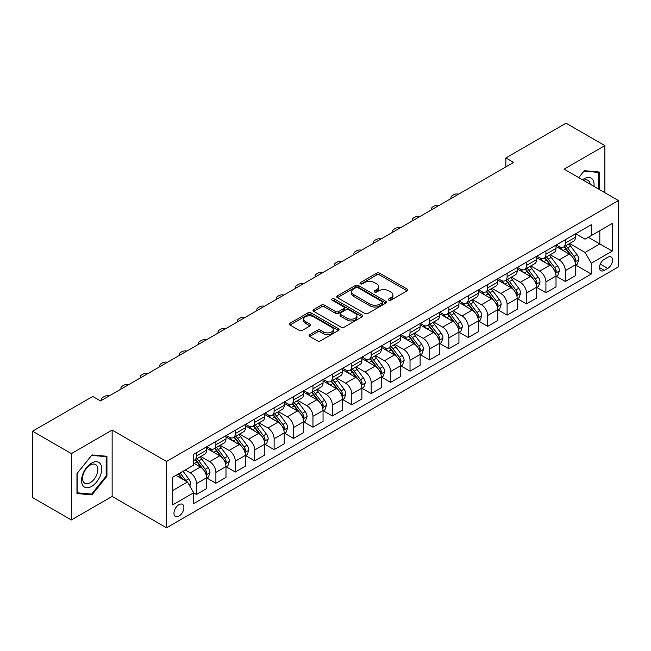 <?xml version="1.0" encoding="UTF-8"?>
<svg xmlns="http://www.w3.org/2000/svg" width="651" height="651" viewBox="0 0 651 651"><rect width="100%" height="100%" fill="white"/><g stroke="black" fill="none" stroke-linecap="round" stroke-linejoin="round"><path stroke-width="0.98" d="M388.793 300.176A1.505 0.871 0 0 0 390.925 300.176L407.127 290.818A2.156 1.245 0 0 0 407.754 289.939A2.156 1.245 0 0 0 407.127 289.06L379.688 273.217A2.156 1.245 0 0 0 376.636 273.217L360.434 282.567A1.505 0.871 0 0 0 359.995 283.185A1.505 0.871 0 0 0 360.434 283.803A1.505 0.871 0 0 0 362.574 283.803L364.666 282.591A6.901 3.979 0 0 1 374.423 282.591L376.709 283.909A6.901 3.979 0 0 1 378.736 286.725A6.901 3.979 0 0 1 376.709 289.549L374.618 290.753A1.505 0.871 0 0 0 374.17 291.371A1.505 0.871 0 0 0 374.618 291.99A1.505 0.871 0 0 0 376.75 291.99L378.849 290.777A6.901 3.979 0 0 1 388.606 290.777L390.893 292.096A6.901 3.979 0 0 1 392.911 294.911A6.901 3.979 0 0 1 390.893 297.727L388.793 298.939A1.505 0.871 0 0 0 388.354 299.558A1.505 0.871 0 0 0 388.793 300.176L388.793 298.939M178.927 516.153A7.031 4.061 120 0 0 183.517 509.961A7.031 4.061 120 0 0 182.443 504.33A7.031 4.061 120 0 0 178.927 504.68A7.031 4.061 120 0 0 174.338 510.872A7.031 4.061 120 0 0 175.412 516.503A7.031 4.061 120 0 0 178.927 516.153M309.713 334.655A2.156 1.245 0 0 0 309.079 335.534A2.156 1.245 0 0 0 309.713 336.412L317.411 340.855A2.156 1.245 0 0 0 320.463 340.855L338.447 330.472A2.156 1.245 0 0 0 339.081 329.593A2.156 1.245 0 0 0 338.447 328.714L311.007 312.871A2.156 1.245 0 0 0 307.956 312.871L289.972 323.254A2.156 1.245 0 0 0 289.337 324.133A2.156 1.245 0 0 0 289.972 325.012L299.273 330.382A2.156 1.245 0 0 0 302.316 330.382L310.014 325.939A2.156 1.245 0 0 0 310.649 325.061A2.156 1.245 0 0 0 310.014 324.182L305.409 321.513A5.769 3.328 0 0 1 303.716 319.161A5.769 3.328 0 0 1 307.28 316.085A5.769 3.328 0 0 1 313.562 316.809L331.628 327.233A5.769 3.328 0 0 1 333.312 329.593A5.769 3.328 0 0 1 329.756 332.669A5.769 3.328 0 0 1 323.474 331.945L320.463 330.203A2.156 1.245 0 0 0 317.411 330.203L309.713 334.655L309.713 336.412M112.143 430.075L71.374 453.609L32.55 431.19L32.55 497.551L71.374 519.962L112.143 496.428L166.501 527.806L166.501 461.453L112.143 430.075L112.143 496.428M604.86 192.68L604.86 145.604L564.091 169.146L618.45 200.524L166.501 461.453M604.86 145.604L566.036 123.194L505.851 157.933L505.851 166.9M32.55 431.19L92.735 396.451L100.498 400.935L513.615 162.416L505.851 157.933M364.82 313.481A2.156 1.245 0 0 0 367.872 313.481L385.856 303.097A2.156 1.245 0 0 0 386.491 302.219A2.156 1.245 0 0 0 385.856 301.34L358.416 285.496A2.156 1.245 0 0 0 355.373 285.496L337.381 295.88A2.156 1.245 0 0 0 336.746 296.758A2.156 1.245 0 0 0 337.381 297.645L364.82 313.481M332.726 300.502A1.505 0.871 0 0 1 334.256 300.713L334.256 298.915L362.151 315.027A2.156 1.245 0 0 1 362.786 315.906A2.156 1.245 0 0 1 362.151 316.785L344.167 327.168A2.156 1.245 0 0 1 341.116 327.168L313.676 311.324L313.676 309.567A2.156 1.245 0 0 0 313.041 310.446A2.156 1.245 0 0 0 313.676 311.324M313.676 309.567L321.374 305.124A2.156 1.245 0 0 1 324.426 305.124L335.55 311.544A2.156 1.245 0 0 0 338.601 311.544L343.704 308.598A2.156 1.245 0 0 0 344.338 307.72A2.156 1.245 0 0 0 343.704 306.841L332.124 300.152A1.505 0.871 0 0 1 331.676 299.533A1.505 0.871 0 0 1 332.612 298.728A1.505 0.871 0 0 1 334.256 298.915M607.733 257.283L604.315 259.261A6.811 3.93 120 0 0 599.872 265.258A6.811 3.93 120 0 0 600.914 270.718A6.811 3.93 120 0 0 604.315 270.377L607.733 268.407A6.811 3.93 120 0 0 612.184 262.402A6.811 3.93 120 0 0 611.134 256.95A6.811 3.93 120 0 0 607.733 257.283M166.501 527.806L618.45 266.877L618.45 200.524M575.663 233.75L585.062 239.177L591.271 235.589L591.271 224.733L193.681 454.284L193.681 465.131L172.718 477.24L172.718 504.859L193.681 492.75L193.681 503.597L591.271 274.055L591.271 263.207L585.062 252.442L569.617 243.531M591.271 235.589L612.241 223.48L612.241 251.099L591.271 263.207M71.374 453.609L71.374 519.962M588.317 237.29L599.815 243.93L599.815 230.657L612.241 223.48M585.062 252.442L599.815 243.93L612.241 251.099M172.718 490.512L187.472 481.992L175.973 475.352M193.681 492.84L196.48 494.451L196.48 483.603A8.789 5.07 -120 0 0 190.263 472.846L185.299 469.973M196.48 494.451L206.57 488.624L206.57 477.777A8.789 5.07 -120 0 0 200.362 467.019L193.681 463.162M206.806 477.997L215.888 483.245L215.888 472.398A8.789 5.07 -120 0 0 209.679 461.632L200.76 456.489M215.888 483.245L225.987 477.419L225.987 466.572A8.789 5.07 -120 0 0 219.778 455.806L206.57 448.189M226.222 466.791L235.304 472.04L235.304 461.185A8.789 5.07 -120 0 0 229.095 450.427L220.176 445.276M235.304 472.04L245.403 466.206L245.403 455.358A8.789 5.07 -120 0 0 239.186 444.6L225.987 436.976M245.63 455.586L254.72 460.827L254.72 449.979A8.789 5.07 -120 0 0 248.503 439.222L239.584 434.071M254.72 460.827L264.811 455L264.811 444.153A8.789 5.07 -120 0 0 258.602 433.395L245.403 425.77M265.047 444.373L274.128 449.621L274.128 438.774A8.789 5.07 -120 0 0 267.919 428.008L259 422.865M274.128 449.621L284.227 443.795L284.227 432.939A8.789 5.07 -120 0 0 278.018 422.182L264.811 414.565M284.463 433.167L293.544 438.416L293.544 427.561A8.789 5.07 -120 0 0 287.335 416.803L278.416 411.652M293.544 438.416L303.643 432.581L303.643 421.734A8.789 5.07 -120 0 0 297.426 410.976L284.227 403.351M303.871 421.962L312.96 427.202L312.96 416.355A8.789 5.07 -120 0 0 306.743 405.597L297.824 400.446M312.96 427.202L323.051 421.376L323.051 410.529A8.789 5.07 -120 0 0 316.842 399.763L303.643 392.146M323.287 410.748L332.376 415.997L332.376 405.15A8.789 5.07 -120 0 0 326.159 394.384L317.24 389.233M332.376 415.997L342.467 410.171L342.467 399.315A8.789 5.07 -120 0 0 336.258 388.557L323.051 380.933M342.703 399.543L351.784 404.792L351.784 393.936A8.789 5.07 -120 0 0 345.575 383.179L336.657 378.028M351.784 404.792L361.883 398.957L361.883 388.11A8.789 5.07 -120 0 0 355.666 377.352L342.467 369.727M362.111 388.338L371.2 393.578L371.2 382.731A8.789 5.07 -120 0 0 364.983 371.973L356.064 366.822M371.2 393.578L381.291 387.752L381.291 376.905A8.789 5.07 -120 0 0 375.082 366.139L361.883 358.522M381.527 377.124L390.616 382.373L390.616 371.518A8.789 5.07 -120 0 0 384.399 360.76L375.481 355.609M390.616 382.373L400.707 376.547L400.707 365.691A8.789 5.07 -120 0 0 394.498 354.933L381.291 347.308M400.943 365.919L410.024 371.16L410.024 360.312A8.789 5.07 -120 0 0 403.815 349.554L394.897 344.403M410.024 371.16L420.123 365.333L420.123 354.486A8.789 5.07 -120 0 0 413.906 343.728L400.707 336.103M420.351 354.705L429.44 359.954L429.44 349.107A8.789 5.07 -120 0 0 423.231 338.341L414.305 333.198M429.44 359.954L439.539 354.128L439.539 343.28A8.789 5.07 -120 0 0 433.322 332.515L420.123 324.898M439.767 343.5L448.856 348.749L448.856 337.893A8.789 5.07 -120 0 0 442.639 327.136L433.721 321.985M448.856 348.749L458.947 342.914L458.947 332.067A8.789 5.07 -120 0 0 452.738 321.309L439.539 313.684M459.183 332.295L468.264 337.535L468.264 326.688A8.789 5.07 -120 0 0 462.055 315.93L453.137 310.779M468.264 337.535L478.363 331.709L478.363 320.862A8.789 5.07 -120 0 0 472.146 310.104L458.947 302.479M478.599 321.081L487.68 326.33L487.68 315.483A8.789 5.07 -120 0 0 481.471 304.717L472.545 299.574M487.68 326.33L497.779 320.504L497.779 309.648A8.789 5.07 -120 0 0 491.562 298.89L478.363 291.274M498.007 309.876L507.096 315.125L507.096 304.269A8.789 5.07 -120 0 0 500.879 293.511L491.961 288.36M507.096 315.125L517.187 309.29L517.187 298.443A8.789 5.07 -120 0 0 510.978 287.685L497.779 280.06M517.423 298.671L526.504 303.911L526.504 293.064A8.789 5.07 -120 0 0 520.295 282.306L511.377 277.155M526.504 303.911L536.603 298.085L536.603 287.237A8.789 5.07 -120 0 0 530.394 276.472L517.187 268.855M536.839 287.457L545.92 292.706L545.92 281.859A8.789 5.07 -120 0 0 539.712 271.093L530.793 265.942M545.92 292.706L556.019 286.879L556.019 276.024A8.789 5.07 -120 0 0 549.802 265.266L536.603 257.641M556.247 276.252L565.337 281.501L565.337 270.645A8.789 5.07 -120 0 0 559.119 259.887L550.201 254.736M565.337 281.501L575.427 275.666L575.427 264.819A8.789 5.07 -120 0 0 569.218 254.061L556.019 246.436M556.247 244.955L559.119 246.615A8.789 5.07 -120 0 0 563.514 247.055A8.789 5.07 -120 0 0 565.337 243.026L565.337 239.714M536.839 256.168L539.712 257.82A8.789 5.07 -120 0 0 544.098 258.26A8.789 5.07 -120 0 0 545.92 254.24L545.92 250.92M517.423 267.374L520.295 269.034A8.789 5.07 -120 0 0 524.69 269.465A8.789 5.07 -120 0 0 526.504 265.445L526.504 262.125M498.007 278.579L500.879 280.239A8.789 5.07 -120 0 0 505.274 280.679A8.789 5.07 -120 0 0 507.096 276.651L507.096 273.339M478.591 289.793L481.471 291.453A8.789 5.07 -120 0 0 485.858 291.884A8.789 5.07 -120 0 0 487.68 287.864L487.68 284.544M459.183 300.998L462.055 302.658A8.789 5.07 -120 0 0 466.45 303.089A8.789 5.07 -120 0 0 468.264 299.069L468.264 295.749M439.767 312.203L442.639 313.863A8.789 5.07 -120 0 0 447.034 314.303A8.789 5.07 -120 0 0 448.856 310.283L448.856 306.963M420.351 323.417L423.231 325.077A8.789 5.07 -120 0 0 427.617 325.508A8.789 5.07 -120 0 0 429.44 321.488L429.44 318.168M400.943 334.622L403.815 336.282A8.789 5.07 -120 0 0 408.21 336.713A8.789 5.07 -120 0 0 410.024 332.694L410.024 329.382M381.527 345.836L384.399 347.488A8.789 5.07 -120 0 0 388.793 347.927A8.789 5.07 -120 0 0 390.616 343.907L390.616 340.587M362.111 357.041L364.983 358.701A8.789 5.07 -120 0 0 369.377 359.132A8.789 5.07 -120 0 0 371.2 355.112L371.2 351.792M342.703 368.246L345.575 369.906A8.789 5.07 -120 0 0 349.969 370.346A8.789 5.07 -120 0 0 351.784 366.318L351.784 363.006M323.287 379.46L326.159 381.112A8.789 5.07 -120 0 0 330.553 381.551A8.789 5.07 -120 0 0 332.376 377.531L332.376 374.211M303.871 390.665L306.743 392.325A8.789 5.07 -120 0 0 311.137 392.756A8.789 5.07 -120 0 0 312.96 388.737L312.96 385.416M284.463 401.87L287.335 403.53A8.789 5.07 -120 0 0 291.729 403.97A8.789 5.07 -120 0 0 293.544 399.942L293.544 396.63M265.047 413.084L267.919 414.744A8.789 5.07 -120 0 0 272.313 415.175A8.789 5.07 -120 0 0 274.128 411.155L274.128 407.835M245.63 424.289L248.503 425.949A8.789 5.07 -120 0 0 252.897 426.381A8.789 5.07 -120 0 0 254.72 422.361L254.72 419.041M226.222 435.495L229.095 437.155A8.789 5.07 -120 0 0 233.481 437.594A8.789 5.07 -120 0 0 235.304 433.574L235.304 430.254M206.806 446.708L209.679 448.368A8.789 5.07 -120 0 0 214.073 448.799A8.789 5.07 -120 0 0 215.888 444.779L215.888 441.459M575.663 265.047L591.271 274.055M563.514 247.055L573.612 241.22A8.789 5.07 -120 0 0 575.427 237.2L575.427 233.88M544.098 258.26L554.196 252.433A8.789 5.07 -120 0 0 556.019 248.405L556.019 245.093M524.69 269.465L534.78 263.639A8.789 5.07 -120 0 0 536.603 259.619L536.603 256.299M505.274 280.679L515.372 274.844A8.789 5.07 -120 0 0 517.187 270.824L517.187 267.504M485.858 291.884L495.956 286.058A8.789 5.07 -120 0 0 497.779 282.038L497.779 278.718M466.45 303.089L476.54 297.263A8.789 5.07 -120 0 0 478.363 293.243L478.363 289.923M447.034 314.303L457.132 308.476A8.789 5.07 -120 0 0 458.947 304.448L458.947 301.136M427.617 325.508L437.716 319.682A8.789 5.07 -120 0 0 439.539 315.662L439.539 312.342M408.21 336.713L418.3 330.887A8.789 5.07 -120 0 0 420.123 326.867L420.123 323.547M388.793 347.927L398.892 342.1A8.789 5.07 -120 0 0 400.707 338.072L400.707 334.76M369.377 359.132L379.476 353.306A8.789 5.07 -120 0 0 381.291 349.286L381.291 345.966M349.969 370.346L360.06 364.511A8.789 5.07 -120 0 0 361.883 360.491L361.883 357.171M330.553 381.551L340.644 375.725A8.789 5.07 -120 0 0 342.467 371.697L342.467 368.385M311.137 392.756L321.236 386.93A8.789 5.07 -120 0 0 323.051 382.91L323.051 379.59M291.729 403.97L301.82 398.135A8.789 5.07 -120 0 0 303.643 394.115L303.643 390.795M272.313 415.175L282.404 409.349A8.789 5.07 -120 0 0 284.227 405.329L284.227 402.009M252.897 426.381L262.996 420.554A8.789 5.07 -120 0 0 264.811 416.534L264.811 413.214M233.481 437.594L243.58 431.768A8.789 5.07 -120 0 0 245.403 427.74L245.403 424.428M214.073 448.799L224.164 442.973A8.789 5.07 -120 0 0 225.987 438.953L225.987 435.633M193.681 460.363A8.789 5.07 -120 0 0 194.657 460.005L204.756 454.178A8.789 5.07 -120 0 0 206.57 450.158L206.57 446.838M194.657 460.005A8.789 5.07 -120 0 0 196.48 455.985L196.48 452.673M187.472 481.992L193.681 492.75M599.27 189.457L599.27 172.019L584.281 170.684L578.723 177.593L583.971 171.123L598.497 172.417L598.497 189.002M76.964 493.548L91.954 494.89L106.943 476.247L106.943 456.261L91.954 454.927L76.964 473.57L76.964 493.548M106.17 475.8L106.943 476.247M90.375 493.979L91.954 494.89M389.396 300.388L390.893 299.525A6.901 3.979 0 0 0 392.911 296.71L392.911 294.911M378.736 286.725L378.736 288.523A6.901 3.979 0 0 1 376.709 291.339L375.22 292.201M407.095 290.834L379.688 275.015A2.156 1.245 0 0 0 376.636 275.015L361.045 284.015M385.831 303.114L358.416 287.286A2.156 1.245 0 0 0 355.373 287.286L337.413 297.662M382.047 302.837A1.505 0.871 0 0 0 382.487 302.219A1.505 0.871 0 0 0 382.047 301.6L357.96 287.693A1.505 0.871 0 0 0 355.828 287.693L353.615 288.971A6.901 3.979 0 0 0 351.597 291.786A6.901 3.979 0 0 0 353.615 294.602L370.077 304.115A6.901 3.979 0 0 0 379.834 304.115L382.047 302.837L382.047 304.627A1.505 0.871 0 0 0 382.487 304.009L382.487 302.219M351.597 291.786L351.597 293.585A6.901 3.979 0 0 0 353.615 296.4L353.615 294.602M382.047 304.627L379.834 305.905A6.901 3.979 0 0 1 370.077 305.905L353.615 296.4M313.701 311.341L321.374 306.914L321.374 305.124M344.338 307.72L344.338 309.51A2.156 1.245 0 0 1 343.704 310.397L338.601 313.343A2.156 1.245 0 0 1 335.55 313.343L324.426 306.914A2.156 1.245 0 0 0 321.374 306.914M334.256 300.713L362.127 316.801M347.097 318.217A5.769 3.328 0 0 0 353.387 318.933A5.769 3.328 0 0 0 356.943 315.857A5.769 3.328 0 0 0 355.259 313.505L348.887 309.835A2.156 1.245 0 0 0 345.844 309.835L340.733 312.781A2.156 1.245 0 0 0 340.107 313.66A2.156 1.245 0 0 0 340.733 314.539L347.097 318.217L347.097 320.007A5.769 3.328 0 0 0 353.387 320.731A5.769 3.328 0 0 0 356.943 317.655L356.943 315.857M340.107 313.66L340.107 315.45A2.156 1.245 0 0 0 340.733 316.337L340.733 314.539M347.097 320.007L340.733 316.337M333.312 329.593L333.312 331.383A5.769 3.328 0 0 1 329.756 334.459A5.769 3.328 0 0 1 323.474 333.735L320.463 332.002A2.156 1.245 0 0 0 317.411 332.002L309.738 336.429M303.716 319.161L303.716 320.951A5.769 3.328 0 0 0 305.409 323.311L305.409 321.513M310.014 324.182L310.014 325.939L305.409 323.311M338.422 330.488L311.007 314.661A2.156 1.245 0 0 0 307.956 314.661L289.996 325.028L289.972 323.254M575.427 265.177L577.291 264.103L578.845 259.619A5.818 3.361 -120 0 0 576.989 254.663L570.642 246.192A16.804 9.7 -120 0 0 568.811 243.995M562.497 250.179A16.804 9.7 -120 0 0 559.054 246.583M574.898 261.612L575.704 259.863A5.818 3.361 -120 0 0 574.036 256.364L567.688 247.893A16.804 9.7 -120 0 0 565.857 245.696M564.295 246.599A13.948 8.056 60 0 1 566.582 249.203L571.952 256.372M563.994 246.778A16.804 9.7 60 0 1 565.825 248.967L570.048 254.598M458.646 194.161A4.394 2.539 -0 0 0 453.82 194.698L452.274 195.593A4.394 2.539 -0 0 0 450.98 197.391A4.394 2.539 -0 0 0 451.33 198.376M556.019 276.382L557.883 275.308L559.429 270.824A5.818 3.361 -120 0 0 557.573 265.868L551.226 257.397A16.804 9.7 -120 0 0 549.395 255.2M543.08 261.385A16.804 9.7 -120 0 0 539.646 257.788M555.482 272.818L556.288 271.076A5.818 3.361 -120 0 0 554.628 267.569L548.28 259.106A16.804 9.7 -120 0 0 546.441 256.909M544.879 257.812A13.948 8.056 60 0 1 547.174 260.408L552.544 267.577M544.578 257.983A16.804 9.7 60 0 1 546.417 260.18L550.632 265.811M439.23 205.366A4.394 2.539 -0 0 0 434.412 205.911L432.858 206.806A4.394 2.539 -0 0 0 431.572 208.597A4.394 2.539 -0 0 0 431.922 209.589M536.603 287.596L538.467 286.521L540.021 282.038A5.818 3.361 -120 0 0 538.157 277.082L531.818 268.611A16.804 9.7 -120 0 0 529.979 266.414M523.673 272.598A16.804 9.7 -120 0 0 520.23 268.993M536.074 284.031L536.88 282.282A5.818 3.361 -120 0 0 535.212 278.783L528.864 270.311A16.804 9.7 -120 0 0 527.033 268.114M525.471 269.018A13.948 8.056 60 0 1 527.758 271.622L533.128 278.791M525.17 269.188A16.804 9.7 60 0 1 527.001 271.386L531.216 277.017M419.814 216.571A4.394 2.539 -0 0 0 414.996 217.117L413.442 218.012A4.394 2.539 -0 0 0 412.156 219.81A4.394 2.539 -0 0 0 412.506 220.795M517.187 298.801L519.05 297.727L520.605 293.243A5.818 3.361 -120 0 0 518.749 288.287L512.402 279.816A16.804 9.7 -120 0 0 510.571 277.619M504.256 283.803A16.804 9.7 -120 0 0 500.814 280.207M516.658 295.237L517.464 293.487A5.818 3.361 -120 0 0 515.795 289.988L509.448 281.517A16.804 9.7 -120 0 0 507.617 279.32M506.055 280.223A13.948 8.056 60 0 1 508.341 282.827L513.712 289.996M505.754 280.402A16.804 9.7 60 0 1 507.585 282.591L511.808 288.23M400.406 227.785A4.394 2.539 -0 0 0 395.58 228.322L394.026 229.217A4.394 2.539 -0 0 0 392.74 231.015A4.394 2.539 -0 0 0 393.09 232M497.779 310.014L499.642 308.932L501.189 304.448A5.818 3.361 -120 0 0 499.333 299.493L492.986 291.021A16.804 9.7 -120 0 0 491.155 288.824M484.84 295.009A16.804 9.7 -120 0 0 481.406 291.412M497.242 306.442L498.048 304.701A5.818 3.361 -120 0 0 496.387 301.201L490.04 292.73A16.804 9.7 -120 0 0 488.201 290.533M486.639 291.436A13.948 8.056 60 0 1 488.934 294.04L494.304 301.21M486.338 291.607A16.804 9.7 60 0 1 488.177 293.804L492.392 299.436M380.99 238.99A4.394 2.539 -0 0 0 376.172 239.535L374.618 240.431A4.394 2.539 -0 0 0 373.332 242.221A4.394 2.539 -0 0 0 373.674 243.214M593.964 186.389A14.273 8.243 120 0 0 592.711 179.611A14.273 8.243 120 0 0 582.523 179.782M590.14 184.184A10.807 6.241 120 0 0 589.171 181.434A10.807 6.241 120 0 0 587.959 180.311A10.807 6.241 120 0 0 583.516 180.36M597.528 171.864L598.497 172.417M91.645 463.073A14.273 8.243 120 0 0 81.546 480.552A14.273 8.243 120 0 0 91.645 486.387A14.273 8.243 120 0 0 101.743 468.899A14.273 8.243 120 0 0 91.645 463.073M90.229 465.083A10.807 6.241 120 0 0 83.165 474.612A10.807 6.241 120 0 0 84.825 483.27A10.807 6.241 120 0 0 90.229 482.733A10.807 6.241 120 0 0 97.292 473.212A10.807 6.241 120 0 0 95.632 464.545A10.807 6.241 120 0 0 90.229 465.083M106.17 476.027L91.645 494.093L77.127 492.791L77.127 473.432L91.645 455.366L106.17 456.66L106.17 476.027M105.202 456.107L106.17 456.66M478.363 321.22L480.226 320.146L481.781 315.662A5.818 3.361 -120 0 0 479.917 310.706L473.578 302.235A16.804 9.7 -120 0 0 471.739 300.038M465.432 306.222A16.804 9.7 -120 0 0 461.99 302.617M477.834 317.655L478.64 315.906A5.818 3.361 -120 0 0 476.971 312.407L470.624 303.936A16.804 9.7 -120 0 0 468.793 301.738M467.231 302.642A13.948 8.056 60 0 1 469.517 305.246L474.888 312.415M466.93 302.813A16.804 9.7 60 0 1 468.761 305.01L472.976 310.641M361.574 250.196A4.394 2.539 -0 0 0 356.756 250.741L355.202 251.636A4.394 2.539 -0 0 0 353.916 253.434A4.394 2.539 -0 0 0 354.266 254.419M458.947 332.425L460.81 331.351L462.365 326.867A5.818 3.361 -120 0 0 460.509 321.911L454.162 313.44A16.804 9.7 -120 0 0 452.331 311.243M446.016 317.428A16.804 9.7 -120 0 0 442.574 313.831M458.418 328.861L459.224 327.119A5.818 3.361 -120 0 0 457.555 323.612L451.208 315.141A16.804 9.7 -120 0 0 449.377 312.952M447.815 313.847A13.948 8.056 60 0 1 450.101 316.451L455.472 323.62M447.514 314.026A16.804 9.7 60 0 1 449.345 316.223L453.568 321.854M342.166 261.409A4.394 2.539 -0 0 0 337.34 261.946L335.786 262.849A4.394 2.539 -0 0 0 334.5 264.64A4.394 2.539 -0 0 0 334.85 265.632M439.539 343.638L441.402 342.556L442.949 338.072A5.818 3.361 -120 0 0 441.093 333.117L434.746 324.646A16.804 9.7 -120 0 0 432.915 322.457M426.6 328.641A16.804 9.7 -120 0 0 423.166 325.036M439.002 340.074L439.807 338.325A5.818 3.361 -120 0 0 438.139 334.826L431.8 326.354A16.804 9.7 -120 0 0 429.961 324.157M428.399 325.061A13.948 8.056 60 0 1 430.693 327.665L436.056 334.834M428.098 325.231A16.804 9.7 60 0 1 429.937 327.429L434.152 333.06M322.75 272.614A4.394 2.539 -0 0 0 317.932 273.16L316.378 274.055A4.394 2.539 -0 0 0 315.092 275.845A4.394 2.539 -0 0 0 315.434 276.838M420.123 354.844L421.986 353.77L423.541 349.286A5.818 3.361 -120 0 0 421.677 344.33L415.338 335.859A16.804 9.7 -120 0 0 413.499 333.662M407.192 339.846A16.804 9.7 -120 0 0 403.75 336.241M419.594 351.28L420.391 349.53A5.818 3.361 -120 0 0 418.731 346.031L412.384 337.56A16.804 9.7 -120 0 0 410.553 335.363M408.983 336.266A13.948 8.056 60 0 1 411.277 338.87L416.648 346.039M408.69 336.437A16.804 9.7 60 0 1 410.521 338.634L414.736 344.265M303.333 283.828A4.394 2.539 -0 0 0 298.516 284.365L296.962 285.26A4.394 2.539 -0 0 0 295.676 287.058A4.394 2.539 -0 0 0 296.026 288.043M400.707 366.049L402.57 364.975L404.125 360.491A5.818 3.361 -120 0 0 402.269 355.536L395.922 347.064A16.804 9.7 -120 0 0 394.091 344.867M387.776 351.052A16.804 9.7 -120 0 0 384.334 347.455M400.178 362.485L400.983 360.744A5.818 3.361 -120 0 0 399.315 357.236L392.968 348.765A16.804 9.7 -120 0 0 391.137 346.576M389.575 347.479A13.948 8.056 60 0 1 391.861 350.075L397.232 357.244M389.274 347.65A16.804 9.7 60 0 1 391.105 349.847L395.328 355.479M283.926 295.033A4.394 2.539 -0 0 0 279.1 295.57L277.546 296.474A4.394 2.539 -0 0 0 276.26 298.264A4.394 2.539 -0 0 0 276.61 299.257M381.291 377.263L383.154 376.18L384.708 371.697A5.818 3.361 -120 0 0 382.853 366.741L376.506 358.27A16.804 9.7 -120 0 0 374.675 356.081M368.36 362.265A16.804 9.7 -120 0 0 364.926 358.66M380.762 373.698L381.567 371.949A5.818 3.361 -120 0 0 379.899 368.45L373.56 359.979A16.804 9.7 -120 0 0 371.721 357.781M370.159 358.685A13.948 8.056 60 0 1 372.445 361.289L377.816 368.458M369.858 358.856A16.804 9.7 60 0 1 371.697 361.053L375.912 366.684M264.509 306.239A4.394 2.539 -0 0 0 259.692 306.784L258.138 307.679A4.394 2.539 -0 0 0 256.852 309.469A4.394 2.539 -0 0 0 257.194 310.462M361.883 388.468L363.746 387.394L365.301 382.91A5.818 3.361 -120 0 0 363.437 377.954L357.09 369.483A16.804 9.7 -120 0 0 355.259 367.286M348.952 373.471A16.804 9.7 -120 0 0 345.51 369.874M361.354 384.904L362.151 383.154A5.818 3.361 -120 0 0 360.491 379.655L354.144 371.184A16.804 9.7 -120 0 0 352.313 368.987M350.743 369.89A13.948 8.056 60 0 1 353.037 372.494L358.408 379.663M350.45 370.069A16.804 9.7 60 0 1 352.281 372.258L356.496 377.889M245.093 317.452A4.394 2.539 -0 0 0 240.276 317.989L238.722 318.884A4.394 2.539 -0 0 0 237.436 320.683A4.394 2.539 -0 0 0 237.786 321.667M342.467 399.673L344.33 398.599L345.884 394.115A5.818 3.361 -120 0 0 344.029 389.16L337.682 380.689A16.804 9.7 -120 0 0 335.851 378.491M329.536 384.676A16.804 9.7 -120 0 0 326.094 381.079M341.938 396.109L342.743 394.368A5.818 3.361 -120 0 0 341.075 390.86L334.728 382.397A16.804 9.7 -120 0 0 332.897 380.2M331.335 381.104A13.948 8.056 60 0 1 333.621 383.699L338.992 390.869M331.034 381.274A16.804 9.7 60 0 1 332.864 383.472L337.088 389.103M225.677 328.657A4.394 2.539 -0 0 0 220.86 329.203L219.306 330.098A4.394 2.539 -0 0 0 218.02 331.888A4.394 2.539 -0 0 0 218.37 332.881M323.051 410.887L324.914 409.813L326.468 405.329A5.818 3.361 -120 0 0 324.613 400.365L318.266 391.902A16.804 9.7 -120 0 0 316.435 389.705M310.12 395.889A16.804 9.7 -120 0 0 306.686 392.284M322.522 407.323L323.327 405.573A5.818 3.361 -120 0 0 321.659 402.074L315.32 393.603A16.804 9.7 -120 0 0 313.481 391.406M311.919 392.309A13.948 8.056 60 0 1 314.205 394.913L319.576 402.082M311.617 392.48A16.804 9.7 60 0 1 313.448 394.677L317.672 400.308M206.269 339.863A4.394 2.539 -0 0 0 201.444 340.408L199.898 341.303A4.394 2.539 -0 0 0 198.612 343.093A4.394 2.539 -0 0 0 198.954 344.086M303.643 422.092L305.506 421.018L307.06 416.534A5.818 3.361 -120 0 0 305.197 411.578L298.85 403.107A16.804 9.7 -120 0 0 297.019 400.91M290.712 407.095A16.804 9.7 -120 0 0 287.27 403.498M303.114 418.528L303.911 416.778A5.818 3.361 -120 0 0 302.251 413.279L295.904 404.808A16.804 9.7 -120 0 0 294.073 402.611M292.502 403.514A13.948 8.056 60 0 1 294.797 406.118L300.168 413.287M292.201 403.693A16.804 9.7 60 0 1 294.04 405.882L298.256 411.522M186.853 351.076A4.394 2.539 -0 0 0 182.036 351.613L180.482 352.508A4.394 2.539 -0 0 0 179.196 354.307A4.394 2.539 -0 0 0 179.546 355.291M284.227 433.306L286.09 432.223L287.644 427.74A5.818 3.361 -120 0 0 285.789 422.784L279.442 414.313A16.804 9.7 -120 0 0 277.603 412.116M271.296 418.3A16.804 9.7 -120 0 0 267.854 414.703M283.698 429.733L284.503 427.992A5.818 3.361 -120 0 0 282.835 424.493L276.488 416.022A16.804 9.7 -120 0 0 274.657 413.824M273.094 414.728A13.948 8.056 60 0 1 275.381 417.332L280.752 424.501M272.793 414.899A16.804 9.7 60 0 1 274.624 417.096L278.848 422.727M167.437 362.281A4.394 2.539 -0 0 0 162.62 362.827L161.066 363.722A4.394 2.539 -0 0 0 159.78 365.512A4.394 2.539 -0 0 0 160.13 366.505M264.811 444.511L266.674 443.437L268.228 438.953A5.818 3.361 -120 0 0 266.373 433.997L260.026 425.526A16.804 9.7 -120 0 0 258.195 423.329M251.88 429.514A16.804 9.7 -120 0 0 248.438 425.909M264.282 440.947L265.087 439.197A5.818 3.361 -120 0 0 263.419 435.698L257.072 427.227A16.804 9.7 -120 0 0 255.241 425.03M253.678 425.933A13.948 8.056 60 0 1 255.965 428.537L261.336 435.706M253.377 426.104A16.804 9.7 60 0 1 255.208 428.301L259.432 433.932M148.029 373.487A4.394 2.539 -0 0 0 143.204 374.032L141.658 374.927A4.394 2.539 -0 0 0 140.364 376.726A4.394 2.539 -0 0 0 140.714 377.71M245.403 455.716L247.266 454.642L248.812 450.158A5.818 3.361 -120 0 0 246.957 445.203L240.61 436.731A16.804 9.7 -120 0 0 238.779 434.534M232.472 440.719A16.804 9.7 -120 0 0 229.03 437.122M244.866 452.152L245.671 450.411A5.818 3.361 -120 0 0 244.011 446.903L237.664 438.432A16.804 9.7 -120 0 0 235.825 436.243M234.262 437.138A13.948 8.056 60 0 1 236.557 439.742L241.928 446.912M233.961 437.317A16.804 9.7 60 0 1 235.8 439.515L240.016 445.146M128.613 384.7A4.394 2.539 -0 0 0 123.796 385.237L122.242 386.141A4.394 2.539 -0 0 0 120.956 387.931A4.394 2.539 -0 0 0 121.306 388.924M225.987 466.93L227.85 465.847L229.404 461.364A5.818 3.361 -120 0 0 227.549 456.408L221.202 447.937A16.804 9.7 -120 0 0 219.363 445.748M213.056 451.932A16.804 9.7 -120 0 0 209.614 448.327M225.458 463.366L226.263 461.616A5.818 3.361 -120 0 0 224.595 458.117L218.248 449.646A16.804 9.7 -120 0 0 216.417 447.449M214.854 448.352A13.948 8.056 60 0 1 217.141 450.956L222.512 458.125M214.553 448.523A16.804 9.7 60 0 1 216.384 450.72L220.599 456.351M109.197 395.906A4.394 2.539 -0 0 0 104.38 396.451L102.825 397.346A4.394 2.539 -0 0 0 101.54 399.136A4.394 2.539 -0 0 0 101.89 400.129M206.57 478.135L208.434 477.061L209.988 472.577A5.818 3.361 -120 0 0 208.133 467.621L201.786 459.15A16.804 9.7 -120 0 0 199.955 456.953M206.041 474.571L206.847 472.821A5.818 3.361 -120 0 0 205.179 469.322L198.832 460.851A16.804 9.7 -120 0 0 197.001 458.654M195.438 459.557A13.948 8.056 60 0 1 197.725 462.161L203.096 469.33M195.137 459.728A16.804 9.7 60 0 1 196.968 461.925L201.192 467.556M189.799 486.028L190.572 483.783A5.818 3.361 -120 0 0 188.717 478.827L183.053 471.267M186.3 481.309A5.818 3.361 -120 0 0 185.771 480.528L180.107 472.968M178.643 473.814L182.719 479.242M178.244 474.05L181.694 478.656M190.263 472.846L200.362 467.019M209.679 461.632L219.778 455.806M229.095 450.427L239.186 444.6M248.503 439.222L258.602 433.395M267.919 428.008L278.018 422.182M287.335 416.803L297.426 410.976M306.743 405.597L316.842 399.763M326.159 394.384L336.258 388.557M345.575 383.179L355.666 377.352M364.983 371.973L375.082 366.139M384.399 360.76L394.498 354.933M403.815 349.554L413.906 343.728M423.231 338.341L433.322 332.515M442.639 327.136L452.738 321.309M462.055 315.93L472.146 310.104M481.471 304.717L491.562 298.89M500.879 293.511L510.978 287.685M520.295 282.306L530.394 276.472M539.712 271.093L549.802 265.266M559.119 259.887L569.218 254.061M565.337 243.026L575.427 237.2M565.337 270.645L575.427 264.819M545.92 281.859L556.019 276.024M545.92 254.24L556.019 248.405M526.504 293.064L536.603 287.237M526.504 265.445L536.603 259.619M507.096 304.269L517.187 298.443M507.096 276.651L517.187 270.824M487.68 315.483L497.779 309.648M487.68 287.864L497.779 282.038M468.264 326.688L478.363 320.862M468.264 299.069L478.363 293.243M448.856 337.893L458.947 332.067M448.856 310.283L458.947 304.448M429.44 349.107L439.539 343.28M429.44 321.488L439.539 315.662M410.024 360.312L420.123 354.486M410.024 332.694L420.123 326.867M390.616 371.518L400.707 365.691M390.616 343.907L400.707 338.072M371.2 382.731L381.291 376.905M371.2 355.112L381.291 349.286M351.784 393.936L361.883 388.11M351.784 366.318L361.883 360.491M332.376 405.15L342.467 399.315M332.376 377.531L342.467 371.697M312.96 416.355L323.051 410.529M312.96 388.737L323.051 382.91M293.544 427.561L303.643 421.734M293.544 399.942L303.643 394.115M274.128 438.774L284.227 432.939M274.128 411.155L284.227 405.329M254.72 449.979L264.811 444.153M254.72 422.361L264.811 416.534M235.304 461.185L245.403 455.358M235.304 433.574L245.403 427.74M215.888 472.398L225.987 466.572M215.888 444.779L225.987 438.953M196.48 483.603L206.57 477.777M196.48 455.985L206.57 450.158M600.287 264.103L607.733 268.407M599.506 267.602L604.315 270.377M390.893 299.525L390.893 297.727M374.618 291.99L374.618 290.753M376.709 291.339L376.709 289.549M360.434 283.803L360.434 282.567M376.636 275.015L376.636 273.217M379.688 275.015L379.688 273.217M407.127 290.818L407.127 289.06M337.381 297.645L337.381 295.88M355.373 287.286L355.373 285.496M358.416 287.286L358.416 285.496M385.856 303.097L385.856 301.34M370.077 305.905L370.077 304.115M379.834 305.905L379.834 304.115M324.426 306.914L324.426 305.124M335.55 313.343L335.55 311.544M338.601 313.343L338.601 311.544M343.704 310.397L343.704 308.598M362.151 316.785L362.151 315.027M317.411 332.002L317.411 330.203M320.463 332.002L320.463 330.203M323.474 333.735L323.474 331.945M307.956 314.661L307.956 312.871M311.007 314.661L311.007 312.871M338.447 330.472L338.447 328.714M574.996 261.93L578.804 259.733M567.688 247.893L570.642 246.192M563.115 250.537L565.825 248.967M574.036 256.364L576.989 254.663M573.58 258.634L575.704 259.863M555.58 273.143L559.396 270.938M548.28 259.106L551.226 257.397M543.699 261.743L546.417 260.18M554.628 267.569L557.573 265.868M554.164 269.848L556.288 271.076M536.172 284.349L539.98 282.143M528.864 270.311L531.818 268.611M524.291 272.956L527.001 271.386M535.212 278.783L538.157 277.082M534.748 281.053L536.88 282.282M516.756 295.554L520.564 293.357M509.448 281.517L512.402 279.816M504.875 284.161L507.585 282.591M515.795 289.988L518.749 288.287M515.34 292.266L517.464 293.487M497.34 306.767L501.156 304.562M490.04 292.73L492.986 291.021M485.459 295.367L488.177 293.804M496.387 301.201L499.333 299.493M495.924 303.472L498.048 304.701M477.924 317.973L481.74 315.768M470.624 303.936L473.578 302.235M466.051 306.58L468.761 305.01M476.971 312.407L479.917 310.706M476.508 314.677L478.64 315.906M458.516 329.178L462.324 326.981M451.208 315.141L454.162 313.44M446.635 317.786L449.345 316.223M457.555 323.612L460.509 321.911M457.092 325.891L459.224 327.119M439.099 340.392L442.916 338.186M431.8 326.354L434.746 324.646M427.219 328.991L429.937 327.429M438.139 334.826L441.093 333.117M437.684 337.096L439.807 338.325M419.683 351.597L423.5 349.4M412.384 337.56L415.338 335.859M407.811 340.204L410.521 338.634M418.731 346.031L421.677 344.33M418.267 348.301L420.391 349.53M400.275 362.802L404.084 360.605M392.968 348.765L395.922 347.064M388.395 351.41L391.105 349.847M399.315 357.236L402.269 355.536M398.851 359.515L400.983 360.744M380.859 374.016L384.676 371.811M373.56 359.979L376.506 358.27M368.979 362.615L371.697 361.053M379.899 368.45L382.853 366.741M379.443 370.72L381.567 371.949M361.443 385.221L365.26 383.024M354.144 371.184L357.09 369.483M349.571 373.829L352.281 372.258M360.491 379.655L363.437 377.954M360.027 381.925L362.151 383.154M342.035 396.435L345.844 394.229M334.728 382.397L337.682 380.689M330.155 385.034L332.864 383.472M341.075 390.86L344.029 389.16M340.611 393.139L342.743 394.368M322.619 407.64L326.436 405.435M315.32 393.603L318.266 391.902M310.739 396.247L313.448 394.677M321.659 402.074L324.613 400.365M321.203 404.344L323.327 405.573M303.203 418.845L307.02 416.648M295.904 404.808L298.85 403.107M291.322 407.453L294.04 405.882M302.251 413.279L305.197 411.578M301.787 415.558L303.911 416.778M283.795 430.059L287.604 427.853M276.488 416.022L279.442 414.313M271.915 418.658L274.624 417.096M282.835 424.493L285.789 422.784M282.371 426.763L284.503 427.992M264.379 441.264L268.188 439.059M257.072 427.227L260.026 425.526M252.498 429.872L255.208 428.301M263.419 435.698L266.373 433.997M262.963 437.968L265.087 439.197M244.963 452.469L248.78 450.272M237.664 438.432L240.61 436.731M233.082 441.077L235.8 439.515M244.011 446.903L246.957 445.203M243.547 449.182L245.671 450.411M225.555 463.683L229.364 461.478M218.248 449.646L221.202 447.937M213.674 452.282L216.384 450.72M224.595 458.117L227.549 456.408M224.131 460.387L226.263 461.616M206.139 474.888L209.947 472.691M198.832 460.851L201.786 459.15M194.258 463.496L196.968 461.925M205.179 469.322L208.133 467.621M204.723 471.593L206.847 472.821M189.059 484.751L190.54 483.896M185.771 480.528L188.717 478.827M450.98 197.391L450.98 198.579M431.572 208.597L431.572 209.785M412.156 219.81L412.156 220.998M392.74 231.015L392.74 232.204M373.332 242.221L373.332 243.417M353.916 253.434L353.916 254.622M334.5 264.64L334.5 265.828M315.092 275.845L315.092 277.041M295.676 287.058L295.676 288.247M276.26 298.264L276.26 299.452M256.852 309.469L256.852 310.665M237.436 320.683L237.436 321.871M218.02 331.888L218.02 333.076M198.612 343.093L198.612 344.289M179.196 354.307L179.196 355.495M159.78 365.512L159.78 366.708M140.364 376.726L140.364 377.914M120.956 387.931L120.956 389.119M101.54 399.136L101.54 400.332"/></g></svg>
